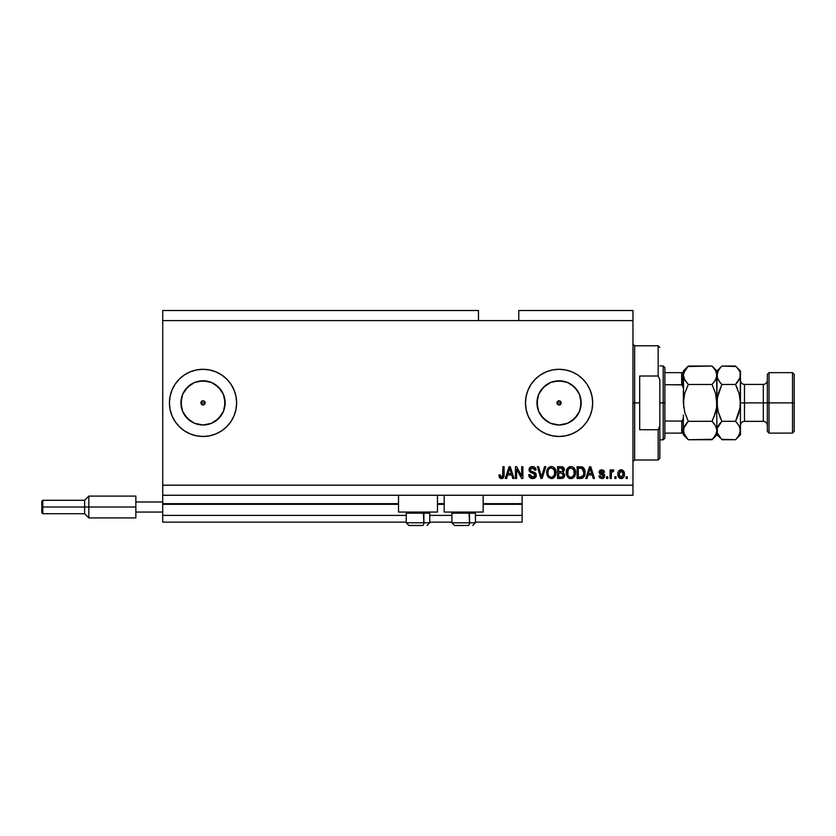 <?xml version="1.0" encoding="UTF-8"?>
<svg xmlns="http://www.w3.org/2000/svg" width="836" height="836" viewBox="0 0 836 836"><rect width="100%" height="100%" fill="white"/><g stroke="black" fill="none" stroke-linecap="round" stroke-linejoin="round"><path stroke-width="1.25" d="M522.124 522.124L475.433 522.124L522.124 522.124L522.124 515.404L475.433 515.404L522.124 515.404L522.124 504.327L483.166 504.327L522.124 504.327L522.124 522.124M451.921 522.124L429.756 522.124L451.921 522.124M406.244 522.124L162.717 522.124L406.244 522.124M451.921 515.404L429.756 515.404L451.921 515.404M406.244 515.404L162.717 515.404L162.717 522.124L162.717 515.404L406.244 515.404M444.198 504.327L437.479 504.327L444.198 504.327M398.521 504.327L162.717 504.327L162.717 515.404L162.717 503.648L398.521 503.648L162.717 503.648L162.717 504.327L398.521 504.327M522.124 503.648L522.124 504.327L522.124 503.648L483.166 503.648L522.124 503.648L522.124 495.257L522.124 503.648M444.198 503.648L437.479 503.648L444.198 503.648M162.717 495.257L162.717 503.648L162.717 495.257L632.967 495.257L162.717 495.257L162.717 485.183L632.967 485.183L632.967 320.596L478.464 320.596L478.464 310.511L162.717 310.511L478.464 310.511L478.464 320.596L162.717 320.596L632.967 320.596L632.967 310.511L518.769 310.511L632.967 310.511L632.967 485.183L162.717 485.183L162.717 495.257M557.131 402.085L557.131 403.694L559.075 404.979A2.1 2.1 0 0 1 556.975 402.889A2.1 2.1 0 0 1 559.075 400.789L557.131 402.085L558.27 400.946L560.559 401.405L561.019 403.683L559.88 404.823L558.27 404.823L557.131 403.694L557.131 402.085L558.27 400.946M201.089 402.085L201.089 403.694L203.033 404.979A2.1 2.1 0 0 1 200.933 402.889A2.1 2.1 0 0 1 203.033 400.789L201.089 402.085L202.228 400.946L203.827 400.946L205.123 402.889L204.517 404.373L203.033 404.979L201.549 404.373L200.933 402.889L201.549 401.405L203.033 400.789A2.1 2.1 0 0 1 205.123 402.889A2.1 2.1 0 0 1 203.033 404.979L201.549 404.373L201.089 402.085M198.717 424.563L203.033 424.991A22.102 22.102 0 0 1 180.931 402.889A22.102 22.102 0 0 1 203.033 380.788L211.487 382.47L218.656 387.256L223.452 394.425L225.135 402.889L223.452 411.343L218.656 418.512L211.487 423.309L203.033 424.991L194.569 423.309L187.4 418.512L182.614 411.343L180.931 402.889L182.614 394.425L187.4 387.256L194.569 382.47L203.033 380.788A22.102 22.102 0 0 1 225.135 402.889A22.102 22.102 0 0 1 203.033 424.991L207.338 424.563M554.759 424.563L559.075 424.991A22.102 22.102 0 0 1 536.973 402.889A22.102 22.102 0 0 1 559.075 380.788L567.529 382.47L574.708 387.256L579.494 394.425L581.177 402.889L579.494 411.343L574.708 418.512L567.529 423.309L559.075 424.991L550.621 423.309L543.442 418.512L538.656 411.343L536.973 402.889L538.656 394.425L543.442 387.256L550.621 382.47L559.075 380.788A22.102 22.102 0 0 1 581.177 402.889A22.102 22.102 0 0 1 559.075 424.991L563.391 424.563M592.661 402.858A33.586 33.586 0 0 0 540.432 374.946A33.586 33.586 0 0 0 559.075 436.476A33.586 33.586 0 0 1 525.489 402.889A33.586 33.586 0 0 1 559.075 369.293L565.627 369.94L571.928 371.853L577.739 374.956L582.828 379.136L587.008 384.226L590.111 390.036L592.024 396.327L592.661 402.889L592.024 409.441L590.111 415.743L587.008 421.543L582.828 426.632L577.739 430.812L571.928 433.915L565.627 435.828L559.075 436.476L552.523 435.828L546.221 433.915L540.411 430.812L535.322 426.632L531.142 421.543L528.038 415.743L526.126 409.441L525.489 402.889L526.126 396.327L528.038 390.036L531.142 384.226L535.322 379.136L540.411 374.956L546.221 371.853L552.523 369.94L559.075 369.293A33.586 33.586 0 0 1 592.661 402.889A33.586 33.586 0 0 1 559.075 436.476A33.586 33.586 0 0 0 592.661 402.921M203.033 369.293A33.586 33.586 0 0 0 169.436 402.889A33.586 33.586 0 0 0 203.033 436.476A33.586 33.586 0 0 1 169.436 402.889A33.586 33.586 0 0 1 203.033 369.293L209.585 369.94L215.887 371.853L221.686 374.956L226.775 379.136L230.955 384.226L234.059 390.036L235.971 396.327L236.619 402.889L235.971 409.441L234.059 415.743L230.955 421.543L226.775 426.632L221.686 430.812L215.887 433.915L209.585 435.828L203.033 436.476L196.47 435.828L190.18 433.915L184.369 430.812L179.28 426.632L175.1 421.543L171.997 415.743L170.084 409.441L169.436 402.889L170.084 396.327L171.997 390.036L175.1 384.226L179.28 379.136L184.369 374.956L190.18 371.853L196.47 369.94L203.033 369.293A33.586 33.586 0 0 1 236.619 402.889A33.586 33.586 0 0 1 203.033 436.476A33.586 33.586 0 0 0 236.619 402.91M398.521 512.05L398.521 495.257L398.521 512.05L437.479 512.05L437.479 495.257L437.479 512.05L398.521 512.05M483.166 512.05L483.166 495.257L483.166 512.05L444.198 512.05L483.166 512.05M444.198 495.257L444.198 512.05L444.198 495.257M559.88 400.946L561.019 402.085L560.559 404.373L558.27 404.823L557.131 403.694L557.591 404.373M162.717 310.511L162.717 485.183L162.717 310.511M516.627 478.464L516.627 469.1L516.627 478.464L515.404 478.464L515.404 466.707L516.711 466.707L521.664 476.071L521.664 466.707L522.887 466.707L522.887 478.464L521.58 478.464L516.627 469.1L521.58 478.464L522.887 478.464L522.887 466.707L521.664 466.707L521.664 476.071L516.711 466.707L515.404 466.707L515.404 478.464L516.627 478.464L515.404 478.464L515.404 466.707L516.711 466.707M532.981 478.6L532.626 478.61C534.873 478.547 536.106 477.408 536.325 475.193L535.249 477.732L532.626 478.61L529.763 477.523L528.718 475.036L529.909 474.493L530.714 476.489L532.459 477.231L534.141 476.917L535.061 475.663L534.507 473.897L530.432 472.35L529.219 470.981L529.125 468.797L530.505 467.01L533.117 466.603L535.374 467.92L536.022 470.062L534.8 470.219L534.152 468.526L532.239 467.93L530.599 468.651L530.233 470.125L531.017 471.295L535.27 472.842L536.325 475.193L534.517 472.382L530.599 470.992L530.223 469.801L532.448 467.93L534.8 470.219L536.022 470.062C535.845 467.836 534.643 466.666 532.407 466.551C530.317 466.634 529.178 467.7 529 469.769L535.103 475.224L532.731 477.241L529.909 474.493L528.697 474.639C528.843 477.137 530.149 478.464 532.626 478.61L530.526 478.108M541.958 475.235L544.57 466.707L545.835 466.707L542.136 478.464L540.871 478.464L537.36 466.707L538.614 466.707L541.446 477.084L544.57 466.707L545.835 466.707L544.57 466.707L541.446 477.084L538.614 466.707L537.36 466.707L540.871 478.464L542.136 478.464L540.871 478.464L537.36 466.707L538.614 466.707L540.976 475.245M551.363 478.61L548.573 477.544L546.984 474.848L546.922 470.574L548.061 468.139L549.774 466.843L552.429 466.676L554.383 467.815L555.668 470.041L555.961 473.709L555.135 476.353L553.756 477.889L551.363 478.61L554.822 476.813L556.024 472.591C556.107 469.174 554.561 467.157 551.373 466.551C548.123 467.178 546.566 469.236 546.713 472.737L547.893 476.771L551.363 478.61L547.893 476.771M570.904 478.61L568.114 477.544L566.526 474.848L566.463 470.574L567.602 468.139L569.326 466.843L571.97 466.676L573.924 467.815L575.21 470.041L575.502 473.709L574.677 476.353L573.297 477.889L570.904 478.61L574.363 476.813L575.565 472.591C575.649 469.174 574.102 467.157 570.915 466.551C567.665 467.178 566.108 469.236 566.254 472.737L567.445 476.771L570.904 478.61M616.027 476.781L616.027 478.464L614.805 478.464L614.805 476.781L616.027 476.781L614.805 476.781L614.805 478.464L616.027 478.464L614.805 478.464L614.805 476.781L616.027 476.781L616.027 478.464L616.027 476.781M624.419 474.096L623.75 477.137L621.921 478.526L619.654 478.234L618.212 476.468L618.117 472.141L620.375 469.842L623.207 470.584L624.419 474.096C624.523 471.64 623.426 470.187 621.138 469.759C618.818 470.208 617.72 471.682 617.856 474.19C617.731 476.687 618.828 478.161 621.138 478.61C623.489 478.15 624.586 476.645 624.419 474.096L624.408 474.493M499.51 477.628L501.454 478.61L499.614 477.784L498.925 474.952L500.137 474.796L500.942 477.105L502.655 476.541L502.885 466.707L504.108 466.707L503.93 476.562L503.282 477.878L501.454 478.61C503.46 478.213 504.348 476.907 504.108 474.681L504.108 466.707L502.885 466.707L502.729 476.353L501.506 477.241L500.137 474.796L498.925 474.952L499.614 477.784L500.9 478.568M587.06 478.464L588.095 474.952L587.06 478.464L585.796 478.464L589.547 466.707L590.738 466.707L594.5 478.464L593.226 478.464L592.202 474.952L588.095 474.952L592.202 474.952L593.226 478.464L594.5 478.464L590.738 466.707L589.547 466.707L585.796 478.464L587.06 478.464L585.796 478.464L589.547 466.707L590.738 466.707L594.5 478.464L593.226 478.464M604.731 475.851L603.467 478.223L600.008 478.056L598.921 475.862L600.143 475.715L600.666 476.948L601.92 477.387L603.226 476.875L603.487 475.851L599.631 473.688L599.088 471.943L600.77 469.895L603.717 470.375L604.574 472.204L603.352 472.35L601.826 470.981L600.321 472.235L603.979 473.991L604.731 475.851L600.3 472.026L601.826 470.981L603.352 472.35L604.574 472.204L601.784 469.759L599.078 472.194L603.508 476.071L601.92 477.387L600.143 475.715L598.921 475.862L601.836 478.61L604.71 476.144M607.782 476.781L607.782 478.464L606.56 478.464L606.56 476.781L607.782 476.781L606.56 476.781L606.56 478.464L607.782 478.464L606.56 478.464L606.56 476.781L607.782 476.781L607.782 478.464L607.782 476.781M612.892 469.769L613.885 470.219L613.425 471.441L611.513 472.277L611.294 478.464L610.071 478.464L610.071 469.916L611.294 469.916L611.294 471.274L612.454 469.79L613.885 470.219L613.425 471.441L611.691 471.838L611.294 474.033L611.513 472.277L613.425 471.441L613.885 470.219L612.736 469.759L611.294 471.274L611.294 469.916L610.071 469.916L610.071 478.464L611.294 478.464L610.071 478.464L610.071 469.916L611.294 469.916M627.324 476.781L627.324 478.464L626.101 478.464L626.101 476.781L627.324 476.781L626.101 476.781L626.101 478.464L627.324 478.464L626.101 478.464L626.101 476.781L627.324 476.781L627.324 478.464L627.324 476.781M581.532 478.391L580.56 478.464C583.747 477.983 585.242 475.997 585.033 472.518L584.552 475.642L583.016 477.837L577.091 478.464L577.091 466.707L583.016 467.293L584.489 469.257L585.033 472.518C585.221 470.02 584.301 468.15 582.274 466.916L577.091 466.707L577.091 478.464L580.56 478.464L577.091 478.464L577.091 466.707M561.876 478.422L561.165 478.464C563.443 478.443 564.624 477.293 564.728 475.005L563.234 478.046L557.549 478.464L557.549 466.707L563.495 467.428L564.404 470.02L563.109 472.121L564.728 475.005L563.109 472.121L564.415 469.665C564.248 467.7 563.171 466.718 561.196 466.707L557.549 466.707L557.549 478.464L561.165 478.464L557.549 478.464L557.549 466.707L561.196 466.707M506.606 478.464L507.63 474.952L506.606 478.464L505.331 478.464L509.082 466.707L510.273 466.707L514.035 478.464L512.761 478.464L511.736 474.952L507.63 474.952L511.736 474.952L512.761 478.464L514.035 478.464L510.273 466.707L509.082 466.707L505.331 478.464L506.606 478.464L505.331 478.464L509.082 466.707L510.273 466.707L514.035 478.464L512.761 478.464M632.967 495.257L632.967 485.183L632.967 495.257M518.769 310.511L518.769 320.596L518.769 310.511M499.416 477.46L499.05 476.415M498.925 474.952L500.137 474.796M500.158 475.193L500.524 476.698M502.655 476.541L501.506 477.241L502.812 475.966M502.729 476.353L502.885 474.775M502.885 466.707L504.108 466.707L504.087 475.36M503.659 477.325L503.993 476.227M503.282 477.878L502.415 478.464M590.038 468.494L589.599 470.156L590.143 467.93L591.794 473.573L588.492 473.573L589.599 470.156L588.492 473.573L591.794 473.573L590.038 468.515M590.3 468.536L590.143 467.93M599.036 476.415L599.339 477.241M598.921 475.862L600.143 475.715L600.666 476.948M601.512 477.356L602.495 477.325M603.508 476.071L603.101 475.203M603.289 475.37L602.066 474.817M601.042 474.482L599.872 473.907M599.13 472.737L599.088 471.943M599.276 471.18L599.872 470.365M604.574 472.204L603.216 471.797M602.401 471.055L601.314 471.023M600.332 471.765L602.056 473.228L600.823 472.81M600.3 472.026L603.749 473.845M603.979 473.991L604.658 475.141M604.282 477.46L603.55 478.171M603.456 478.223L602.401 478.579M612.736 469.759L613.885 470.219L612.736 469.759M613.425 471.441L612.286 471.337L611.513 472.277L612.433 471.295M611.294 478.464L611.294 474.033M611.576 472.068L612.265 471.347M619.037 477.764L618.556 477.178M617.992 475.715L617.888 474.963M617.982 472.716L618.306 471.65M619.027 470.605L619.643 470.135M620.145 469.916L620.73 469.78M620.939 469.769L622.151 469.926M624.053 471.849L624.273 472.57M624.273 472.58L624.387 473.322M623.76 477.126L623.28 477.743M622.203 478.432L621.535 478.589M619.037 470.605L618.546 471.201M620.187 471.264L619.079 474.179L621.106 470.981L623.196 474.179L622.945 472.434M623.123 475.266L623.196 474.179L621.169 477.387L622.005 477.157M619.769 476.719L619.152 475.245L619.769 476.719L621.169 477.387L619.079 474.179L619.215 475.548M621.65 471.065L620.511 471.096M622.998 472.591L622.548 471.713M622.799 472.1L621.639 471.055M622.423 471.567L621.88 471.159M621.691 477.304L623.196 474.44M581.344 466.749L582.044 466.854M583.016 467.293L583.632 467.846M584.719 475.12L584.96 473.855M582.985 477.858L582.149 478.244M583.497 470.135L583.664 470.793M583.81 472.204L583.716 473.866M581.553 476.98L583.34 475.37L580.414 477.084L581.96 476.865M578.313 477.084L578.313 468.076L582.034 468.317L578.313 468.076L578.313 477.084L580.414 477.084L578.313 477.084M583.162 469.393L580.372 468.076L582.034 468.317L583.8 472.862M566.703 475.37L566.317 473.803M566.265 473.27L566.265 472.194M566.306 471.629L566.463 470.574M568.24 467.502L569.326 466.843M569.838 466.676L570.361 466.582M574.792 469.048L573.914 467.805M575.565 472.591L575.544 473.155M575.502 473.709L575.314 474.775M575.231 475.078L574.823 476.081M572.367 478.37L571.49 478.579M569.891 478.505L568.95 478.14M568.919 478.129L567.759 477.168M575.555 472.058L575.513 471.525M575.325 470.48L574.938 469.33M573.496 467.428L572.953 467.084M571.155 467.941L568.668 468.86L570.1 468.024M573.621 469.487L573.036 468.766M568.71 468.808L567.477 472.758C567.289 470.041 568.438 468.432 570.925 467.93L573.83 469.905L574.342 472.559C574.478 475.182 573.329 476.75 570.894 477.241L572.461 476.823L574.207 474.137M573.924 475.078L572.461 476.823M570.121 477.147L570.894 477.241C568.532 476.781 567.393 475.287 567.477 472.758L567.874 475.078L567.989 469.842M574.133 470.793L573.35 469.1M574.196 474.179L573.726 469.696M574.269 471.452L574.154 470.867M567.863 475.067L568.71 476.321M568.752 476.363L568.25 475.768M561.52 466.707L562.398 466.833M564.185 468.463L564.363 469.038M563.109 472.121L564.404 470.02M564.676 475.715L564.509 476.395M564.216 477.032L563.224 478.046M563.245 476.186L562.795 473.375L561.019 472.967L563.506 475.015L561.019 472.967L558.772 472.967L561.019 472.967M563.454 475.611L562.377 476.938L563.255 476.175M561.865 468.139L558.772 468.076L558.772 471.588L562.126 471.483L563.192 469.853L562.126 471.483L558.772 471.588L558.772 468.076L560.768 468.076L563.192 469.853L562.816 468.62L561.301 468.087M560.925 471.588L562.419 471.358M563.15 470.386L563.036 468.996M558.772 477.084L558.772 472.967L558.772 477.084L562.377 476.938L558.772 477.084M562.126 471.483L563.192 469.853M547.131 475.308L546.713 472.737M546.723 472.183L546.922 470.595M550.297 466.676L550.819 466.582M552.429 466.676L554.958 468.526M554.686 468.16L555.261 469.059M555.898 471.002L555.397 469.33M555.898 471.013L555.971 471.535M555.877 474.273L555.762 474.817M555.679 475.078L555.397 475.851M554.122 477.596L552.909 478.338M552.815 478.37L551.948 478.579M551.614 467.941L549.785 468.338M554.08 469.487L553.495 468.766M548.144 470.731L547.925 472.758C547.737 470.041 548.897 468.432 551.384 467.93L554.289 469.905L554.801 472.559C554.937 475.182 553.787 476.75 551.352 477.241L552.909 476.823L554.655 474.137M554.383 475.078L552.909 476.823M550.569 477.147L551.352 477.241C548.991 476.781 547.852 475.287 547.925 472.758L547.956 471.922M549.168 468.808L548.447 469.842M548.165 470.626L547.998 471.504M554.592 470.793L553.808 469.1M554.655 474.179L554.184 469.696M554.728 471.452L554.613 470.867M548.322 475.067L549.168 476.321M549.2 476.363L548.709 475.768M541.174 476.029L541.31 476.551M542.136 478.464L545.835 466.707L542.136 478.464M529.303 476.928L531.079 478.37M529.01 476.342L528.77 475.454M528.697 474.639L529.993 475.036M530.243 475.841L530.776 476.53M532.177 477.199L533.169 477.21M534.037 473.604L532.981 473.239M531.142 466.728L531.738 466.592M532.072 466.561L532.762 466.561M533.117 466.603L534.517 467.105M535.009 467.491L535.949 469.351M535.374 467.93L535.761 468.662M536.022 470.062L534.737 469.769M532.041 467.951L534.11 468.484M530.254 469.393L530.693 471.086M530.223 469.801L530.599 470.992L530.223 469.801L530.599 470.992L532.469 471.776L531.487 471.494M530.599 470.992L531.874 471.619M535.625 473.166L536.064 473.855M536.263 475.903L536.064 476.562M536.054 476.583L535.343 477.638M534.674 478.14L534.026 478.422M521.664 466.707L522.887 466.707L522.887 478.464L521.58 478.464M509.302 469.602L509.688 467.93L511.339 473.573L508.027 473.573L509.134 470.156L508.027 473.573L511.339 473.573L510.002 469.142M509.688 467.93L509.448 469.048M621.378 471.002L620.845 471.002M619.1 473.657L619.1 474.712M620.908 477.377L621.43 477.377M582.901 476.175L583.559 474.681M583.643 474.315L583.747 473.594M583.747 471.305L583.601 470.48M583.392 469.853L582.953 469.069M582.546 468.63L581.846 468.244M568.668 468.86L568.156 469.518M570.507 477.22L571.302 477.22M574.311 473.375L574.28 471.535M549.127 468.86L548.615 469.518M550.966 477.22L551.76 477.22M554.77 473.375L554.738 471.535M236.619 402.858A33.586 33.586 0 0 0 215.887 371.853M234.059 415.743L234.477 414.677M175.1 384.226L171.997 390.036M179.28 426.632L180.315 427.624M567.769 435.326L570.873 434.333M577.739 430.812L582.828 426.632M570.873 371.435L565.627 369.94M531.142 421.543L535.322 426.632M571.354 421.26L577.457 415.168M580.748 407.195L580.748 398.573M577.457 390.611L571.354 384.508M563.391 381.206L554.759 381.206M546.796 384.508L540.693 390.611M537.402 398.573L537.402 407.195M540.693 415.168L546.796 421.26M560.559 404.373L559.88 404.823L561.019 403.683L560.559 401.405M215.312 421.26L221.404 415.168M224.706 407.195L224.706 398.573M221.404 390.611L215.312 384.508M207.338 381.206L198.717 381.206M190.754 384.508L184.651 390.611M181.349 398.573L181.349 407.195M184.651 415.168L190.754 421.26M203.827 400.946L205.123 402.889L204.517 404.373L203.033 404.979L204.517 404.373L205.123 402.889L204.517 401.405L203.033 400.789M202.228 404.823L201.549 404.373M559.075 400.789A2.1 2.1 0 0 1 561.175 402.889A2.1 2.1 0 0 1 559.075 404.979L559.88 404.823M408.982 525.489L422.535 525.489A2.686 1.348 -90 0 0 423.883 522.803L423.309 512.05L423.883 513.189L406.244 513.189L423.883 513.189L423.883 522.803L406.306 522.803M407.383 512.05L406.244 513.189L406.244 522.803L408.929 525.489L406.244 522.803L429.756 522.803L427.071 525.489L429.756 522.803L429.756 513.189L423.883 513.189L429.756 513.189L428.617 512.05M409.41 525.489L422.535 525.489A2.686 1.348 90 0 0 423.883 522.803L429.694 522.803M454.659 525.489L468.212 525.489A2.686 1.348 -90 0 0 469.56 522.803L468.986 512.05L469.56 513.189L451.921 513.189L469.56 513.189L469.56 522.803L451.983 522.803M453.07 512.05L451.921 513.189L451.921 522.803L454.617 525.489L451.921 522.803L475.433 522.803L475.433 513.189L469.56 513.189L475.433 513.189L474.294 512.05M455.097 525.489L468.212 525.489A2.686 1.348 90 0 0 469.56 522.803L475.381 522.803M632.967 344.108L634.649 345.78L634.649 402.889L639.686 402.889L639.686 376.012L658.162 376.012L659.844 379.795L659.844 425.973L658.162 429.756L658.162 459.988L658.162 429.756L639.686 429.756L639.686 402.889L634.649 402.889L634.649 345.78L634.649 402.889L632.967 402.889L634.649 402.889L634.649 459.988L632.967 461.671M658.162 376.012L658.162 345.78L658.162 376.012L659.844 379.795L659.844 458.306L659.844 425.973L658.162 429.756L639.686 429.756L639.686 376.012L658.162 376.012M634.649 402.889L634.649 459.988L634.649 402.889M681.977 420.999L681.674 433.111L664.881 433.111L664.881 402.889L663.199 402.889L663.199 439.83L663.199 402.889L659.844 402.889L663.199 402.889L663.199 365.938L663.199 402.889L664.881 402.889L664.881 438.158L664.881 433.111L683.357 433.111L683.357 417.53L682.688 420.393M561.175 402.889L556.975 402.889L561.175 402.889M205.123 402.889L200.933 402.889L205.123 402.889M681.977 372.657L682.186 384.873L664.881 384.717L664.881 402.889L664.881 367.621L664.881 384.717L681.674 384.717L683.064 386.169L683.357 388.238L683.357 372.657L683.712 407.654L683.712 398.103L684.736 393.39L683.712 398.103L684.736 393.39L688.289 384.466L684.747 380.014L683.357 375.249L683.712 377.653L683.357 375.249L684.726 370.515L688.289 366.043L712.011 366.043L687.829 366.513M682.186 433.111L681.674 421.051L664.881 421.051L681.674 421.051L683.054 419.609L683.357 417.53L683.357 434.793L688.289 439.736L684.747 435.284L683.357 430.519L684.726 425.785L688.289 421.313L712.011 421.313L715.553 425.764L716.943 430.519L715.574 435.253L712.011 439.736L688.289 439.736L712.45 439.276M681.674 372.657L664.881 372.657L683.336 372.657L681.674 372.657L681.674 384.717M682.186 384.873L683.357 388.238M684.465 379.492L683.357 375.249L683.712 372.846L688.289 366.043L683.357 370.975L683.336 372.657M794.2 374.329L792.518 372.657L792.518 402.889L792.518 372.657L769.005 372.657L767.333 374.329L767.333 402.889L769.005 402.889L769.005 372.657L769.005 402.889L792.518 402.889L792.518 433.111L792.518 402.889L794.2 402.889L794.2 374.329L794.2 431.439L794.2 402.889L769.005 402.889L769.005 433.111L769.005 402.889L767.333 402.889L767.333 431.439L767.333 402.889L763.299 402.889L763.299 384.414C765.745 384.173 767.082 382.825 767.333 380.38M740.456 375.385L740.456 370.975L740.1 377.632L735.523 384.466L739.076 393.39L740.456 402.889L744.489 402.889L744.489 421.354L763.299 421.354L763.299 402.889L744.489 402.889L744.489 384.414L744.489 402.889L740.456 402.889L740.456 434.793L740.456 375.249L740.1 407.665L735.523 421.313L739.066 425.764L740.456 430.519L739.087 435.253L735.962 439.276M683.357 430.519L683.723 432.943L683.712 428.136L688.289 421.313L686.304 423.497L688.289 421.313L684.788 412.566M716.138 426.924L716.943 430.519L716.943 434.793L716.943 430.519L716.588 432.923M712.45 366.481L715.553 370.494L716.943 375.249L715.574 379.983L712.011 384.466L715.564 393.39L716.588 398.103L716.943 430.519L716.588 398.114L716.588 407.665L715.564 412.378L716.588 407.665L715.564 412.378L712.011 421.313L688.289 421.313L684.736 412.378L683.357 402.889L684.736 393.39L688.289 384.466L712.011 384.466L715.564 379.993L712.011 384.466L688.289 384.466L684.235 379.021M714.122 423.653L716.065 426.747M712.324 420.675L715.564 412.378L713.996 416.913L716.588 407.665L716.943 402.889L716.588 372.846L716.588 377.632L713.693 382.637M712.011 384.466L715.564 393.39L717.298 407.675L717.298 398.093L721.562 385.093M736.004 366.523L721.886 366.043L716.943 370.975L712.011 366.043L715.553 370.494L716.943 375.249L716.943 370.975L717.309 377.653L717.298 372.866L719.775 368.383M716.044 371.445L715.532 370.442M716.943 375.385L716.943 402.889L717.873 395.115M712.011 439.736L716.943 434.793L719.932 437.583M716.588 432.902L713.996 437.531M712.011 421.313L713.996 423.497M688.289 366.043L686.178 368.383M688.289 384.466L687.976 385.103M683.357 390.673L683.357 402.889L684.736 412.378M687.85 439.287L683.723 432.943M684.256 434.333L684.768 435.326M683.357 415.095L683.357 417.53M683.357 432.369L683.357 434.793M683.357 370.975L683.357 373.399M717.309 407.696L716.943 402.889L718.323 412.367L717.309 407.696M719.838 437.468L717.309 432.943L716.943 430.519L717.309 432.943L717.298 428.136L721.886 421.313L718.03 411.281M721.447 439.287L735.523 439.736L737.509 437.541L735.523 439.736L721.886 439.736L717.309 432.943M717.842 434.333L718.364 435.326M718.323 412.378L721.886 421.313L735.523 421.313L721.886 421.313L719.89 423.497L721.886 421.313L719.9 416.934L721.886 421.313L718.323 425.775L719.89 423.507L717.309 428.095L716.943 430.519M717.748 378.844L716.943 375.249L717.298 377.632L719.89 382.271L717.821 379.021M719.765 382.115L721.886 384.466L735.523 384.466L739.076 379.993L735.523 384.466L737.509 388.855L735.523 384.466L721.886 384.466L719.89 382.271M716.943 375.113L718.323 370.515L721.416 366.513M740.1 432.923L737.509 437.531M739.526 410.654L740.456 402.889L739.379 394.54M737.509 416.913L739.076 412.378M737.498 416.934L735.837 420.675M739.578 426.747L740.456 430.519L740.1 428.116L740.1 432.902M737.634 423.653L739.651 426.924M737.206 382.637L740.1 377.632L740.09 372.825L740.456 375.249M739.076 393.39L735.523 384.466M739.557 371.445L739.024 370.421M739.066 370.494L737.509 368.237L739.066 370.494M721.886 366.043L735.523 366.043L740.456 370.975M721.886 384.466L718.323 393.39M735.523 421.313L737.509 423.497M740.456 425.388C740.696 422.943 742.044 421.605 744.489 421.354L744.489 402.889L763.299 402.889L763.299 384.414L744.489 384.414C742.044 384.173 740.696 382.825 740.456 380.38M767.333 425.388C767.082 422.943 765.745 421.605 763.299 421.354L763.299 402.889L767.333 402.889L767.333 374.329M135.85 517.933L135.85 496.093L88.825 496.093L84.624 500.294L84.624 507.013L84.624 500.294L42.803 500.294L41.8 501.297L41.8 507.013L42.803 507.013L42.803 500.294L42.803 507.013L84.624 507.013L84.624 513.732L84.624 507.013L88.825 507.013L88.825 496.093L88.825 507.013L135.85 507.013L88.825 507.013L88.825 517.923L88.825 507.013L42.803 507.013L42.803 513.732L42.803 507.013L41.8 507.013L41.8 512.719L41.8 501.412M41.8 512.719L42.803 513.732L84.624 513.732L88.825 517.923L135.85 517.923L135.85 512.05L162.717 512.05L135.85 512.05L135.85 501.976L162.717 501.976L135.85 501.976L135.85 496.093M475.433 522.803L472.748 525.489L475.433 522.803M659.844 458.306L658.162 459.988L634.649 459.988M634.649 345.78L658.162 345.78L659.844 347.462M664.881 438.158L663.199 439.83L659.844 439.83M659.844 365.938L663.199 365.938L664.881 367.621M794.2 431.439L792.518 433.111L769.005 433.111L767.333 431.439M740.456 434.793L735.523 439.736"/></g></svg>
